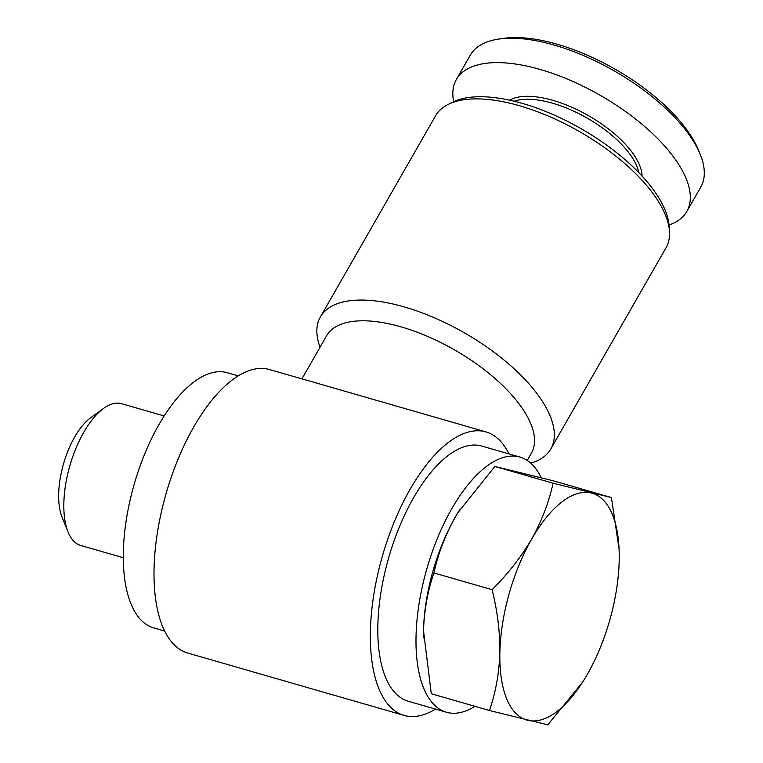 <?xml version="1.0" encoding="UTF-8"?>
<svg xmlns="http://www.w3.org/2000/svg" width="763" height="763" viewBox="0 0 763 763"><rect width="100%" height="100%" fill="white"/><g stroke="black" fill="none" stroke-linecap="round" stroke-linejoin="round"><path stroke-width="1.14" d="M433.918 572.927C427.681 590.982 424.209 610.247 423.503 630.715A118.027 51.998 -73.9 0 1 455.311 517.076C445.163 535.349 438.029 553.967 433.918 572.927L492.087 589.694C507.796 574.062 520.986 557.19 531.668 539.079C541.825 520.805 548.95 502.178 553.07 483.217L611.411 497.562L619.089 549.198M423.494 637.858A118.027 51.998 -73.9 0 1 423.484 632.136A118.027 51.998 -73.9 0 1 423.503 630.715L431.286 693.748L489.455 710.506C495.692 692.451 499.164 673.195 499.87 652.718C500.051 632.117 497.457 611.106 492.087 589.694M611.411 497.562L553.242 480.795L494.891 466.451L457.943 512.622L455.311 517.076A118.027 51.998 -73.9 0 1 457.905 512.688A118.027 51.998 -73.9 0 1 459.889 509.503M301.91 378.877L326.574 335.815A118.027 51.369 29.8 0 1 454.529 349.893A118.027 51.369 29.8 0 1 531.42 453.127L527.223 460.442M465.029 425.868L303.054 379.173M320.021 347.26A132.781 57.788 29.8 0 1 320.374 316.95A132.781 57.788 29.8 0 1 464.314 332.792A132.781 57.788 29.8 0 1 550.819 448.93A132.781 57.788 29.8 0 1 530.781 463.179M320.374 316.95L435.587 115.776A132.781 57.788 29.8 0 1 448.186 104.407A132.781 57.788 29.8 0 1 579.537 131.618A132.781 57.788 29.8 0 1 669.475 231.141A132.781 57.788 29.8 0 1 666.032 247.756L550.819 448.93M448.186 104.407L452.755 102.128A129.834 56.51 29.8 0 1 581.177 128.737A129.834 56.51 29.8 0 1 669.122 226.048L669.475 231.141M514.195 101.241A76.72 33.391 29.8 0 1 587.243 118.16A76.72 33.391 29.8 0 1 638.803 172.6M509.57 100.172A78.808 34.297 29.8 0 1 588.626 115.738A78.808 34.297 29.8 0 1 642.055 176.053M453.68 101.679A132.781 57.788 29.8 0 1 456.36 79.514A132.781 57.788 29.8 0 1 600.3 95.356A132.781 57.788 29.8 0 1 686.805 211.485A132.781 57.788 29.8 0 1 669.037 225.018M456.36 79.514L470.332 55.108A132.781 57.788 29.8 0 1 498.582 39.085A132.781 57.788 29.8 0 1 614.282 70.949A132.781 57.788 29.8 0 1 700.31 154.622A132.781 57.788 29.8 0 1 700.777 187.088L686.805 211.485M498.582 39.085L503.179 38.408A128.604 55.976 29.8 0 1 615.245 69.261A128.604 55.976 29.8 0 1 698.565 150.311L700.31 154.622M435.454 709.085A147.536 65.008 -73.9 0 1 404.142 715.417A147.536 65.008 -73.9 0 1 378.982 688.913A147.536 65.008 -73.9 0 1 394.748 520.728A147.536 65.008 -73.9 0 1 485.84 431.887A147.536 65.008 -73.9 0 1 508.988 453.909M474.939 706.328A132.781 58.503 -73.9 0 1 446.403 712.241L408.224 701.235A132.781 58.503 -73.9 0 1 385.582 677.382A132.781 58.503 -73.9 0 1 399.774 526.022A132.781 58.503 -73.9 0 1 481.758 446.059L519.937 457.066A132.781 58.503 -73.9 0 1 541.129 477.648M404.142 715.417L187.793 653.071A147.536 65.008 -73.9 0 1 162.633 626.566A147.536 65.008 -73.9 0 1 178.399 458.382A147.536 65.008 -73.9 0 1 269.492 369.54L303.045 379.211M446.403 712.241A132.781 58.503 -73.9 0 1 423.761 688.388A132.781 58.503 -73.9 0 1 437.952 537.018A132.781 58.503 -73.9 0 1 519.937 457.066M164.655 631.049L153.697 627.892A132.781 58.503 -73.9 0 1 131.055 604.038A132.781 58.503 -73.9 0 1 145.247 452.678A132.781 58.503 -73.9 0 1 227.231 372.716L238.18 375.873M123.301 557.715L80.716 545.45A73.763 32.504 -73.9 0 1 68.136 532.192A73.763 32.504 -73.9 0 1 68.012 531.906A73.763 32.504 -73.9 0 1 69.91 465.564A73.763 32.504 -73.9 0 1 103.606 408.386A73.763 32.504 -73.9 0 1 121.565 403.684L164.15 415.949M62.127 517.295A59.295 26.123 -73.9 0 1 62.032 517.056A59.295 26.123 -73.9 0 1 63.548 463.732A59.295 26.123 -73.9 0 1 90.635 417.771L103.606 408.386M582.665 682.027L547.805 724.85L489.455 710.506M494.891 466.451L553.07 483.217M619.222 559.174L619.194 560.586A118.027 51.998 -73.9 0 1 587.386 674.234A118.027 51.998 -73.9 0 1 584.801 678.622A118.027 51.998 -73.9 0 1 527.729 720.301A118.027 51.998 -73.9 0 1 499.87 652.718A118.027 51.998 -73.9 0 1 531.668 539.079A118.027 51.998 -73.9 0 1 591.335 493.003A118.027 51.998 -73.9 0 1 619.222 559.174A118.027 51.998 -73.9 0 1 619.194 560.586M485.84 431.887L465.02 425.888M62.032 517.056L68.012 531.906"/></g></svg>

